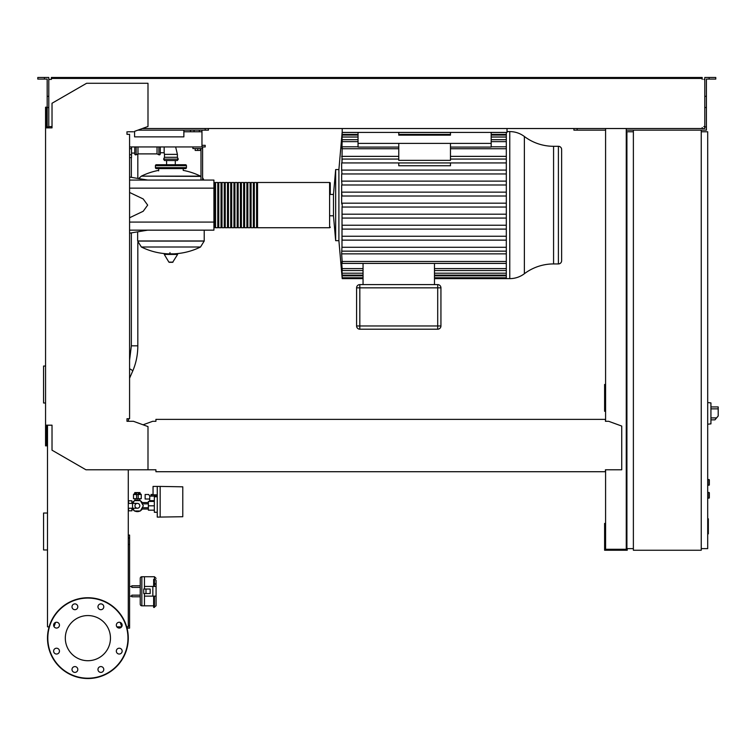 <?xml version="1.0" encoding="UTF-8"?>
<svg xmlns="http://www.w3.org/2000/svg" width="756" height="756" viewBox="0 0 756 756"><rect width="100%" height="100%" fill="white"/><g stroke="black" fill="none" stroke-linecap="round" stroke-linejoin="round"><path stroke-width="1.13" d="M707.701 518.814L708.344 518.814L708.344 529.965L707.701 529.965M708.344 528.624L707.701 528.624M708.344 529.965L708.344 533.84L707.701 533.84M708.344 533.84L707.701 534.076M137.384 503.383A2.419 2.419 0 0 1 139.803 505.811A2.419 2.419 0 0 1 137.384 508.23A2.419 2.419 0 0 1 134.955 505.811A2.419 2.419 0 0 1 137.384 503.383L128.284 503.383M132.536 503.383L132.536 508.23L128.284 508.23M707.701 492.392L709.317 492.723L709.317 497.892L707.701 498.213M160.272 146.947L160.272 153.893A0.973 0.973 0 0 1 158.892 154.772L158.892 146.947M136.127 146.947L136.127 154.772A0.973 0.973 0 0 1 134.748 153.893L134.748 146.947L134.748 153.081L131.516 153.081M137.979 146.947L137.979 153.893L157.04 153.893L158.892 154.772M157.04 146.947L157.04 153.893M200.992 176.394L141.353 176.148L200.529 176.148A66.897 66.897 0 0 0 183.217 170.383L183.217 168.597M158.656 170.856L158.656 168.597M204.224 230.155L204.224 240.984L137.658 240.984L204.224 240.984L200.529 247.004L141.353 247.004A66.897 66.897 0 0 0 167.652 253.827M137.658 231.827L137.658 241.069L204.224 241.069M169.968 252.617L169.968 253.827M164.279 254.441L177.603 254.441L177.254 253.827L164.628 253.827L164.279 254.441L168.881 262.115L172.651 262.313L169.231 262.313M177.603 254.441L172.651 262.313M175.288 164.723L175.288 160.518L177.405 160.518L164.477 160.518L163.598 159.129L164.477 157.286L164.477 154.375L177.405 154.375L177.405 157.286L164.477 157.286M166.594 164.723L166.594 160.518M157.371 165.687A0.973 0.973 0 0 0 156.397 164.723A0.973 0.973 0 0 0 155.424 165.687L186.448 165.687A0.973 0.973 0 0 0 185.485 164.723L156.397 164.723M184.511 165.687A0.973 0.973 0 0 1 185.485 164.723M186.448 167.624L155.424 167.624A0.973 0.973 0 0 0 156.397 168.597L185.485 168.597A0.973 0.973 0 0 0 186.448 167.624L186.448 165.687M163.598 159.129L178.274 159.129L177.405 157.286M160.272 152.759L164.156 152.759L164.477 154.375M164.156 146.947L164.156 152.759M129.578 157.607L131.516 157.607L131.516 146.947M132.81 503.383L134.398 500.633L140.361 500.633L143.347 505.811L140.361 510.98L134.398 510.98L132.81 508.23M182.782 515.668L182.782 511.462M160.159 517.113L160.159 486.42L182.782 486.817L182.782 516.726L157.257 517.113L157.257 486.42L153.052 486.42L153.052 494.821L157.257 494.821M154.347 510.168L148.365 510.168L148.365 501.445L154.347 501.445M154.347 505.811L148.365 505.811M157.257 496.758L154.347 496.758L154.347 512.275L157.257 512.275M157.257 486.42L160.159 486.42M149.66 499.017L149.66 500.633L154.347 500.633M149.754 499.017L145.133 499.017L145.133 494.5L148.724 494.5L149.754 496.116L149.754 499.017M156.35 496.758L157.191 494.821M149.754 496.116L156.35 496.116M138.187 493.848L140.616 493.848L141.259 494.5L138.187 494.5M136.571 494.556L136.571 498.695L138.187 498.695L138.187 492.61L136.571 492.61L136.571 494.556L138.187 494.556M136.571 493.848L134.152 493.848L133.5 494.5L136.571 494.5M133.5 494.5L133.5 498.695L136.571 498.695M138.187 498.695L141.259 498.695L141.259 494.5M142.213 509.043A5.821 5.821 0 0 1 140.521 510.697M140.049 510.98A5.821 5.821 0 0 1 134.719 510.98M134.237 510.697A5.821 5.821 0 0 1 132.546 509.043M134.955 498.695L134.955 500.519L137.384 499.99L139.803 500.519L139.803 498.695M139.992 493.848L139.992 492.562L134.766 492.562L134.766 493.848M136.071 492.562L136.071 493.848M138.688 492.562L138.688 493.848M132.546 502.579A5.821 5.821 0 0 1 134.237 500.916M134.719 500.633A5.821 5.821 0 0 1 140.049 500.633M140.521 500.916A5.821 5.821 0 0 1 142.213 502.579M131.884 509.043L133.273 509.043M131.884 502.579L133.273 502.579M141.485 509.043L148.365 509.043M141.485 502.579L148.365 502.579M150.633 501.445L150.633 500.633M155.103 494.821L155.103 496.116M154.082 494.821L154.082 496.116M153.052 494.5L152.022 494.5L152.022 496.116M152.022 494.5L151.002 494.5L151.002 496.116M128.284 511.623L128.652 508.23M128.284 499.99L128.652 503.383M131.884 503.383L131.884 500.803L128.652 500.803M128.652 510.82L131.884 510.82L131.884 508.23M710.933 421.461L710.933 405.31M711.094 419.845L714.949 419.845L718.2 415.97L718.2 406.926L711.094 406.926L718.2 406.926M707.701 402.561L710.933 402.901L710.933 423.87L707.701 424.21M707.701 479.474L709.317 479.795L709.317 484.965L707.701 485.286M701.237 130.145L701.237 550.245L633.377 550.245L633.377 130.145L706.406 130.145L706.406 126.913L704.79 126.913L704.79 77.471L709.156 77.471L709.156 79.087L706.406 79.087L706.406 126.913M633.377 131.761L626.913 131.761L626.913 548.629L633.377 548.629M701.237 548.629L707.701 548.629L707.701 131.761L701.237 131.761M121.593 626.856L116.878 626.856M127.027 628.142L129.578 628.142L129.578 535.078L128.284 535.078M128.284 625.562L129.578 625.562M128.284 544.452L129.578 544.452M128.284 537.988L129.578 537.988M342.213 128.529L342.213 132.404L507.021 132.404L507.021 128.529M201.965 130.145L201.965 131.761L183.869 131.761L183.869 130.145M199.376 130.145L199.376 131.761M194.046 130.145L194.046 131.761M190.493 130.145L190.493 131.761M134.587 131.346L147.996 126.46L147.996 83.283L86.6 83.283L52.022 103.251L52.022 127.877L45.558 127.877L45.558 107.201L46.522 107.201L46.522 127.877L47.174 127.877L47.174 126.913L48.79 126.913L48.79 96.324L47.174 96.324L47.174 126.913M127.962 131.761L133.453 131.761M201.965 131.761L201.965 145.332L205.197 145.332L205.197 146.947L201.965 146.947L201.965 145.332M134.587 131.761L134.587 136.864L183.869 136.864L183.869 131.761M201.965 146.947L129.578 146.947M507.021 131.591L509.761 131.591A24.201 24.201 0 0 1 524.371 136.496A48.412 48.412 0 0 0 553.572 146.295L553.572 263.929L558.4 263.929A3.232 3.232 0 0 0 561.632 260.697L561.632 149.527A3.232 3.232 0 0 0 558.4 146.295L558.4 263.929M524.371 136.496L524.371 273.729A48.412 48.412 0 0 1 553.572 263.929M524.371 273.729A24.201 24.201 0 0 1 509.761 278.633L509.761 131.591M506.312 132.404L506.312 278.633L434.473 278.633M329.607 182.489L329.607 227.736L257.541 227.736L257.541 182.489L329.607 182.489A0.643 0.643 0 0 1 330.259 183.141L330.259 194.453L333.481 194.453L335.664 169.561L338.896 169.561L338.896 240.663L342.213 278.633L363.05 278.633M335.664 169.561L335.664 240.663L338.896 240.663M333.481 194.453L333.481 215.781L335.664 240.663M330.259 194.453L330.259 183.141M506.312 203.175L342.052 203.175L342.213 205.112L341.655 203.175L341.655 192.147L342.024 196.021L506.312 196.021M506.312 184.993L341.655 184.993L341.655 192.147M341.995 184.993L341.655 181.119L341.995 184.993M506.312 173.965L341.655 173.965L341.655 181.119M341.967 173.965L341.655 170.091L341.967 173.965M506.312 162.937L341.655 162.937L341.655 170.091M398.762 159.062L342.156 159.062L341.939 162.937L342.156 148.743C342.251 146.239 342.185 146.239 341.939 148.743C342.185 146.239 342.251 146.239 342.156 148.743L398.762 148.743M342.099 133.538L342.052 133.538C342.27 131.034 342.27 131.034 342.052 133.538L342.024 134.388C342.251 131.884 342.27 131.884 342.071 134.388L341.995 137.016C342.241 134.521 342.27 134.521 342.099 137.016L341.967 141.637C342.213 139.142 342.27 139.142 342.128 141.637L341.939 148.743M341.967 141.637C342.213 139.142 342.27 139.142 342.128 141.637L358.042 141.637M341.995 137.016C342.241 134.521 342.27 134.521 342.099 137.016L358.042 137.016M342.024 134.388C342.251 131.884 342.27 131.884 342.071 134.388L358.042 134.388M561.632 149.527L561.632 260.697M450.463 160.348L398.762 160.348L398.762 143.394L450.463 143.394L450.463 160.348M450.463 162.937L450.463 165.753L398.762 165.753L398.762 162.937M450.463 143.394L491.183 143.394L491.183 147.099L450.463 147.099M358.042 132.404L358.042 147.099L398.762 147.099M506.312 159.062L450.463 159.062M398.762 156.369L341.655 156.369M506.312 156.369L450.463 156.369M437.705 329.2A3.232 3.232 0 0 0 440.937 325.968L440.937 287.838A3.232 3.232 0 0 0 437.705 284.606L359.818 284.606A3.232 3.232 0 0 0 356.596 287.838L356.596 325.968A3.232 3.232 0 0 0 359.818 329.2L437.705 329.2L359.818 329.2L359.818 325.968L356.596 325.968L356.596 287.838L359.818 287.838L359.818 284.606L437.705 284.606L437.705 287.838L440.937 287.838L440.937 325.968L437.705 325.968L437.705 329.2M363.05 263.419L363.05 284.606M434.473 263.419L434.473 284.606M342.099 276.696L342.052 276.696C342.27 279.191 342.27 279.191 342.052 276.696L341.703 272.141M342.024 275.836C342.251 278.34 342.27 278.34 342.071 275.836C342.27 278.34 342.251 278.34 342.024 275.836L341.655 272.141M363.05 275.836L342.071 275.836L341.806 270.903M341.995 273.209C342.241 275.713 342.27 275.713 342.099 273.209C342.27 275.713 342.241 275.713 341.995 273.209L341.655 270.903M341.939 261.481C342.185 263.986 342.251 263.986 342.156 261.481C342.251 263.986 342.185 263.986 341.939 261.481L342.005 262.294M363.05 273.209L342.099 273.209L341.901 267.728M341.655 267.728L341.655 264.496L341.967 268.588C342.213 271.092 342.27 271.092 342.128 268.588L341.655 262.294M341.967 268.588C342.213 271.092 342.27 271.092 342.128 268.588L363.05 268.588M506.312 207.049L342.052 207.049L342.203 205.868M342.052 207.049L341.977 247.335M342.194 226.753L342.109 229.106L506.312 229.106M506.312 261.481L342.156 261.481L341.655 253.855L506.312 253.855M506.312 247.288L341.939 247.288L341.655 253.855M506.312 236.259L341.967 236.259L342.128 240.134L506.312 240.134M506.312 214.203L342.024 214.203L342.071 218.078L506.312 218.078M506.312 251.162L342.156 251.162M506.312 225.231L341.995 225.231M506.312 181.119L342.099 181.119M506.312 192.147L342.071 192.147M506.312 170.091L342.128 170.091M358.042 143.394L398.762 143.394M450.463 132.404L450.463 135.154L398.762 135.154L398.762 132.404M491.183 132.404L491.183 143.394M213.92 227.083A0.643 0.643 0 0 0 214.562 227.736L214.562 182.489A0.643 0.643 0 0 0 213.92 183.141M329.607 227.736A0.643 0.643 0 0 0 330.259 227.083M215.536 183.141L214.562 183.141M215.536 227.083L214.562 227.083M256.577 227.736L254.309 227.736L254.309 182.489L256.577 182.489L256.577 227.736M253.345 227.736L251.077 227.736L251.077 182.489L253.345 182.489L253.345 227.736M250.113 227.736L247.845 227.736L247.845 182.489L250.113 182.489L250.113 227.736M246.881 227.736L244.623 227.736L244.623 182.489L246.881 182.489L246.881 227.736M243.649 227.736L241.391 227.736L241.391 182.489L243.649 182.489L243.649 227.736M240.417 227.736L238.159 227.736L238.159 182.489L240.417 182.489L240.417 227.736M237.186 227.736L234.927 227.736L234.927 182.489L237.186 182.489L237.186 227.736M233.954 227.736L231.695 227.736L231.695 182.489L233.954 182.489L233.954 227.736M230.722 227.736L228.463 227.736L228.463 182.489L230.722 182.489L230.722 227.736M227.49 227.736L225.231 227.736L225.231 182.489L227.49 182.489L227.49 227.736M224.258 227.736L221.999 227.736L221.999 182.489L224.258 182.489L224.258 227.736M221.026 227.736L218.767 227.736L218.767 182.489L221.026 182.489L221.026 227.736M217.794 227.736L215.536 227.736L215.536 182.489L217.794 182.489L217.794 227.736M218.767 183.141L217.794 183.141M218.767 227.083L217.794 227.083M221.999 183.141L221.026 183.141M221.999 227.083L221.026 227.083M225.231 183.141L224.258 183.141M225.231 227.083L224.258 227.083M228.463 183.141L227.49 183.141M228.463 227.083L227.49 227.083M231.695 183.141L230.722 183.141M231.695 227.083L230.722 227.083M234.927 183.141L233.954 183.141M234.927 227.083L233.954 227.083M238.159 183.141L237.186 183.141M238.159 227.083L237.186 227.083M241.391 183.141L240.417 183.141M241.391 227.083L240.417 227.083M244.623 183.141L243.649 183.141M244.623 227.083L243.649 227.083M247.845 183.141L246.881 183.141M247.845 227.083L246.881 227.083M251.077 183.141L250.113 183.141M251.077 227.083L250.113 227.083M254.309 183.141L253.345 183.141M254.309 227.083L253.345 227.083M257.541 183.141L256.577 183.141M257.541 227.083L256.577 227.083M195.18 148.563L195.18 150.435L200.349 150.435L200.349 148.563M197.76 148.563L197.76 150.435M202.608 180.07L202.608 148.563L192.912 148.563L192.912 146.947M202.608 148.563L202.608 146.947M200.992 148.563L200.992 180.07M129.578 180.07L213.92 180.07L213.92 230.155L129.578 230.155M213.92 222.075L129.578 222.075M213.92 188.149L129.578 188.149M129.578 217.766L143.196 211.274L147.675 205.112L143.196 198.951L129.578 192.459M45.558 366.055L43.565 366.055L43.565 402.995L45.558 402.995M47.496 513.031L43.565 513.031L43.565 549.962L47.496 549.962M153.648 605.821L144.443 605.821L144.443 596.125L156.076 596.125L156.076 601.87M156.076 580.693L156.076 586.439L156.076 580.693A1.616 1.323 0 0 0 154.46 579.37L154.46 583.405L153.648 583.405L153.648 579.37L154.46 579.37L154.46 576.743L144.443 576.743L144.443 589.018M145.984 593.545L150.17 593.545L150.17 589.018L143.725 589.018L143.725 593.545L145.984 593.545L145.984 589.018M153.648 583.405L153.648 586.439M152.844 596.125L152.844 586.439L156.076 586.439L156.076 605.688M152.844 586.439L144.443 586.439L144.443 576.743L141.854 576.743A1.616 1.616 0 0 0 140.238 578.359L140.238 604.205A1.616 1.616 0 0 0 141.854 605.821L144.443 605.821L144.443 593.545M154.46 586.439L154.46 583.405L156.076 584.511M153.648 596.125L153.648 607.437L156.076 605.821M140.238 587.403L140.238 585.787L131.837 585.787L131.837 587.403L140.238 587.403L140.238 596.777L131.837 596.777L131.837 595.161L140.238 595.161M129.578 596.125L131.837 596.125M129.578 586.439L131.837 586.439M110.461 638.14A22.576 22.576 0 0 1 87.885 660.716A22.576 22.576 0 0 1 65.318 638.14A22.576 22.576 0 0 1 87.885 615.564A22.576 22.576 0 0 1 110.461 638.14M97.968 669.485A2.911 2.911 0 0 1 100.869 666.575A2.911 2.911 0 0 1 103.78 669.485A2.911 2.911 0 0 1 100.869 672.396A2.911 2.911 0 0 1 97.968 669.485M72.85 667.435A2.911 2.911 0 0 1 76.961 667.435A2.911 2.911 0 0 1 76.961 671.545A2.911 2.911 0 0 1 72.85 671.545A2.911 2.911 0 0 1 72.85 667.435M56.539 648.213A2.911 2.911 0 0 1 59.45 651.124A2.911 2.911 0 0 1 56.539 654.034A2.911 2.911 0 0 1 53.629 651.124A2.911 2.911 0 0 1 56.539 648.213M58.599 623.095A2.911 2.911 0 0 1 58.599 627.206A2.911 2.911 0 0 1 54.489 627.206A2.911 2.911 0 0 1 54.489 623.095A2.911 2.911 0 0 1 58.599 623.095M77.811 606.794A2.911 2.911 0 0 1 74.901 609.695A2.911 2.911 0 0 1 72 606.794A2.911 2.911 0 0 1 74.901 603.883A2.911 2.911 0 0 1 77.811 606.794M102.929 608.845A2.911 2.911 0 0 1 98.819 608.845A2.911 2.911 0 0 1 98.819 604.734A2.911 2.911 0 0 1 102.929 604.734A2.911 2.911 0 0 1 102.929 608.845M119.24 628.066A2.911 2.911 0 0 1 116.329 625.155A2.911 2.911 0 0 1 119.24 622.245A2.911 2.911 0 0 1 122.141 625.155A2.911 2.911 0 0 1 119.24 628.066M117.18 653.184A2.911 2.911 0 0 1 117.18 649.064A2.911 2.911 0 0 1 121.291 649.064A2.911 2.911 0 0 1 121.291 653.184A2.911 2.911 0 0 1 117.18 653.184M87.885 597.741A40.399 40.399 0 0 0 47.496 638.14A40.399 40.399 0 0 0 87.885 678.529A40.399 40.399 0 0 0 128.284 638.14A40.399 40.399 0 0 0 87.885 597.741A40.399 40.399 0 0 1 128.284 638.14A40.399 40.399 0 0 1 87.885 678.529M155.916 470.156L155.916 471.716L605.424 471.716L605.424 470.156M128.284 421.3L128.605 418.72M45.558 127.877L45.558 445.86L46.522 445.86L46.522 425.184L47.496 425.184L47.496 626.856L49.102 626.856M49.754 126.583L51.37 126.583L51.37 127.877L48.79 127.877L48.79 126.913M605.424 420.336L605.424 419.363L605.424 420.336M605.424 419.363L155.916 419.363L155.916 421.3L152.684 421.3L143.064 424.806M155.916 419.363L155.916 421.3M605.424 469.778L621.734 469.778L621.734 426.063L608.656 421.3L605.424 421.3M45.558 425.184L52.022 425.184L52.022 450.189L85.948 469.778L155.916 469.778M147.996 469.778L147.996 426.592L133.453 421.3L126.989 421.3L126.989 418.72L129.578 418.72L129.578 134.341L126.989 134.341L126.989 131.761M128.284 469.778L128.284 626.856L126.677 626.856M55.575 622.415L54.035 626.639M121.744 626.639L120.204 622.415M44.424 79.087L44.424 77.471L37.8 77.471L37.8 79.087L47.174 79.087L47.174 96.324M137.894 130.145L208.429 130.145L208.429 128.529M205.197 130.145L205.197 128.529M47.174 107.522L48.79 107.522L48.79 77.471L44.424 77.471M704.79 126.913L704.79 128.529L702.201 128.529L702.201 127.556M626.913 384.464L626.261 384.464M605.584 384.464L604.611 384.464L604.611 411.283L605.584 411.283M605.584 388.017L604.611 388.017M626.261 409.024L626.913 409.024M626.261 388.017L626.913 388.017M605.584 128.529L605.584 421.3M605.584 469.778L605.584 549.272L626.261 549.272L626.261 128.529M627.234 548.629L627.234 550.245L604.611 550.245L604.611 523.417L605.584 523.417M626.261 525.685L626.913 525.685M626.261 546.683L626.913 546.683M605.584 546.683L604.611 546.683M51.37 78.435L56.218 78.435L56.218 77.471L51.37 77.471L51.37 79.408L49.754 79.408M703.817 79.408L704.79 79.408M704.79 126.583L703.817 126.583M605.584 130.145L573.908 130.145L573.908 128.529M633.377 130.145L626.261 130.145M142.336 128.529L702.201 128.529M702.201 79.408L702.201 78.435L56.218 78.435M48.79 79.408L51.37 79.408M51.37 127.556L51.37 126.583L48.79 126.583M56.218 77.471L697.353 77.471L697.353 78.435M697.353 77.471L702.201 77.471L702.201 78.435M709.156 77.471L715.781 77.471L715.781 79.087L709.156 79.087M577.14 130.145L577.14 128.529M706.406 107.522L704.79 107.522M706.406 96.324L704.79 96.324M708.344 524.399L707.701 524.399M708.344 520.147L707.701 520.147M129.578 360.262L131.355 345.823L137.819 345.823C137.79 354.885 136.052 363.381 132.612 371.3L129.578 378.198M129.578 368.843A3.232 1.04 23.7 0 1 129.862 368.956A3.232 1.04 23.7 0 1 132.612 371.3M708.986 492.392L708.986 498.213M168.881 262.115L172.992 262.115M129.578 154.725L131.516 154.725M129.578 148.705L131.516 148.705M716.575 417.907L711.094 417.907M711.094 408.864L718.2 408.864M708.986 479.474L708.986 485.286M506.312 148.743L450.463 148.743M359.818 325.968L359.818 287.838L437.705 287.838L437.705 325.968L359.818 325.968M506.312 275.836L434.473 275.836M506.312 273.209L434.473 273.209M506.312 268.588L434.473 268.588M506.312 137.016L491.183 137.016M506.312 134.388L491.183 134.388M450.463 134.388L398.762 134.388M506.312 141.637L491.183 141.637M154.46 596.125L154.46 607.437M141.854 576.743L141.854 605.821M87.885 678.208A40.068 40.068 0 0 1 47.817 638.14A40.068 40.068 0 0 1 87.885 598.072A40.068 40.068 0 0 1 127.962 638.14A40.068 40.068 0 0 1 87.885 678.208M137.819 153.969L137.819 178.425M137.819 242.525L137.819 345.823M131.355 157.607L131.355 177.348M131.355 232.876L131.355 345.823M132.536 508.23L137.384 508.23M137.979 153.893L136.127 154.772M174.23 253.827A66.897 66.897 0 0 0 200.529 247.004M141.353 247.004L137.658 241.069M138.669 178.567L141.353 176.148A66.897 66.897 0 0 1 158.656 170.383M202.608 177.745L203.912 180.07M155.424 167.624L155.424 165.687M175.647 146.947L177.405 154.375M178.274 159.129L177.405 160.518M148.365 507.748L142.232 507.748M148.365 503.865L142.232 503.865M338.896 169.561L342.213 131.657M553.572 146.295L558.4 146.295M358.042 146.806L342.185 146.806M491.183 146.806L506.312 146.806M506.312 277.773L434.473 277.773M363.05 277.773L342.213 277.773M506.312 275.146L434.473 275.146M363.05 275.146L342.203 275.146M506.312 270.525L434.473 270.525M363.05 270.525L342.194 270.525M506.312 263.419L342.185 263.419M342.203 135.078L358.042 135.078M398.762 135.078L450.463 135.078M491.183 135.078L506.312 135.078M342.213 132.451L358.042 132.451M398.762 132.451L450.463 132.451M491.183 132.451L506.312 132.451M342.194 139.699L358.042 139.699M491.183 139.699L506.312 139.699M330.259 215.781L333.481 215.781M506.312 278.633L509.761 278.633M147.675 180.07L129.578 177.055M147.675 230.155L129.578 233.169M154.46 576.743L156.076 578.359"/></g></svg>
